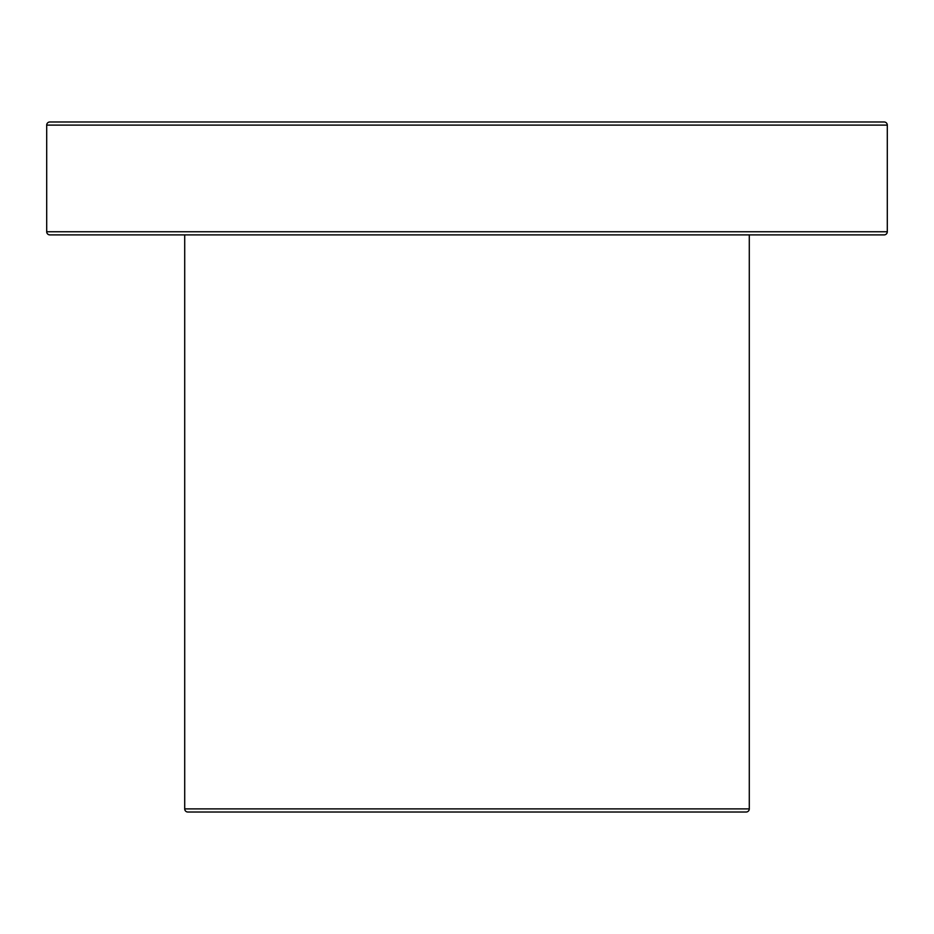 <?xml version="1.0" encoding="UTF-8"?>
<svg xmlns="http://www.w3.org/2000/svg" width="934" height="934" viewBox="0 0 934 934"><rect width="100%" height="100%" fill="white"/><g stroke="black" fill="none" stroke-linecap="round" stroke-linejoin="round"><path stroke-width="1.4" d="M184.71 234.889L184.71 808.891L184.71 234.889L184.71 808.891L749.29 808.891A3.141 3.141 0 0 1 746.149 812.02A3.141 3.141 0 0 0 749.29 808.891L184.71 808.891A3.141 3.141 0 0 0 187.851 812.02L746.149 812.02A3.141 3.141 0 0 0 749.29 808.891L749.29 234.889L749.29 808.891L184.71 808.891A3.141 3.141 0 0 0 187.851 812.02L189.193 812.02M887.3 231.76L887.3 125.109L46.7 125.109L46.7 231.76L887.3 231.76L887.3 125.109L46.7 125.109A3.141 3.141 0 0 1 49.841 121.98A3.141 3.141 0 0 0 46.7 125.109L46.7 231.76L887.3 231.76A3.141 3.141 0 0 1 884.159 234.889L49.841 234.889L884.159 234.889A3.141 3.141 0 0 0 887.3 231.76L46.7 231.76A3.141 3.141 0 0 0 49.841 234.889L884.159 234.889A3.141 3.141 0 0 0 887.3 231.76L887.3 125.109A3.141 3.141 0 0 0 884.159 121.98L49.841 121.98A3.141 3.141 0 0 0 46.7 125.109L887.3 125.109A3.141 3.141 0 0 0 884.159 121.98L882.151 121.98M46.7 125.109L46.7 231.76A3.141 3.141 0 0 0 49.841 234.889L51.849 234.889M184.71 808.891A3.141 3.141 0 0 0 187.851 812.02M46.7 231.76A3.141 3.141 0 0 0 49.841 234.889M887.3 125.109A3.141 3.141 0 0 0 884.159 121.98M749.29 808.891L749.29 234.889"/></g></svg>

